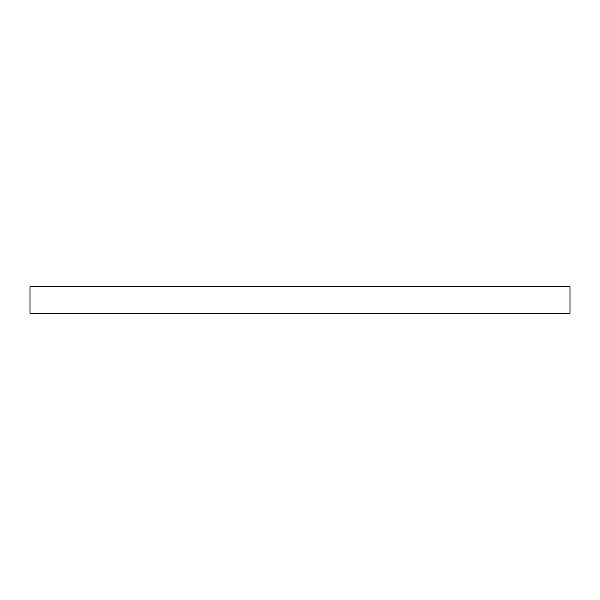 <?xml version="1.0" encoding="UTF-8"?>
<svg xmlns="http://www.w3.org/2000/svg" width="600" height="600" viewBox="0 0 600 600"><rect width="100%" height="100%" fill="white"/><g stroke="black" fill="none" stroke-linecap="round" stroke-linejoin="round"><path stroke-width="0.9" d="M30 313.237L570 313.237L30 313.237L30 286.763L30 313.237M570 286.763L570 313.237L570 286.763L30 286.763L570 286.763"/></g></svg>
